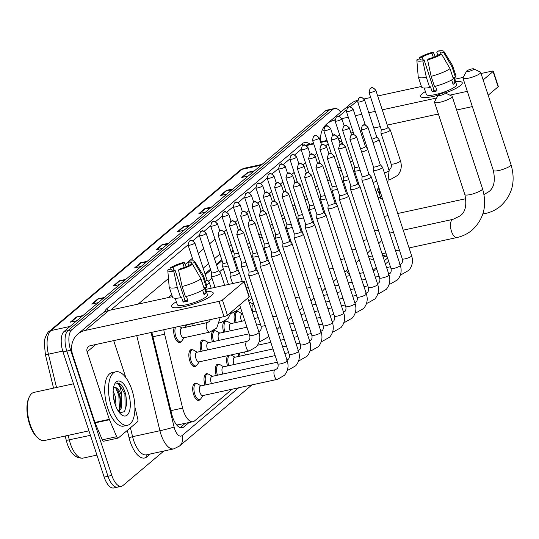 <?xml version="1.0" encoding="UTF-8"?>
<svg xmlns="http://www.w3.org/2000/svg" width="539" height="539" viewBox="0 0 539 539"><rect width="100%" height="100%" fill="white"/><g stroke="black" fill="none" stroke-linecap="round" stroke-linejoin="round"><path stroke-width="0.81" d="M185.942 327.213A8.759 3.881 -102.3 0 1 185.369 325.03M181.023 341.665A8.759 3.881 -102.3 0 1 179.763 342.555A8.759 3.881 -102.3 0 1 174.636 336.76A8.759 3.881 -102.3 0 1 174.205 327.456M201.101 351.347A8.759 3.881 -102.3 0 1 202.509 340.035A8.759 3.881 -102.3 0 1 204.025 340.325M212.413 341.8A8.759 3.881 -102.3 0 1 212.925 330.973M213.781 330.501A8.759 3.881 -102.3 0 1 213.821 330.488A8.759 3.881 -102.3 0 1 215.337 330.778M223.725 332.253A8.759 3.881 -102.3 0 1 224.231 321.433M225.086 320.954A8.759 3.881 -102.3 0 1 225.127 320.948A8.759 3.881 -102.3 0 1 226.643 321.237M235.031 322.713A8.759 3.881 -102.3 0 1 235.543 311.886M236.399 311.407A8.759 3.881 -102.3 0 1 236.439 311.401A8.759 3.881 -102.3 0 1 237.955 311.69M196.183 365.799A8.759 3.881 -102.3 0 1 194.923 366.688A8.759 3.881 -102.3 0 1 189.795 360.894A8.759 3.881 -102.3 0 1 191.197 349.575A8.759 3.881 -102.3 0 1 192.719 349.872M216.26 375.481A8.759 3.881 -102.3 0 1 217.668 364.169A8.759 3.881 -102.3 0 1 219.184 364.458M204.955 385.021A8.759 3.881 -102.3 0 1 206.356 373.709A8.759 3.881 -102.3 0 1 207.872 374.005M227.573 365.934A8.759 3.881 -102.3 0 1 227.62 355.659M238.878 356.387A8.759 3.881 -102.3 0 1 238.15 353.368M200.03 399.473A8.759 3.881 -102.3 0 1 198.77 400.369A8.759 3.881 -102.3 0 1 193.642 394.568A8.759 3.881 -102.3 0 1 195.051 383.256A8.759 3.881 -102.3 0 1 196.567 383.546M163.822 329.713A16.419 7.277 77.7 0 0 164.624 334.214L182.62 408.097A16.419 7.277 77.7 0 0 183.395 410.826A16.419 7.277 77.7 0 0 193.009 421.7A16.419 7.277 77.7 0 0 194.539 420.925L232.134 389.192M176.927 425.251A5.471 2.425 77.7 0 0 177.52 424.981L177.621 424.887A16.419 7.277 -102.3 0 1 176.368 424.564M233.374 251.046L231.393 252.717M222.068 260.586L216.617 265.181M210.756 270.133L205.312 274.728M177.621 424.887L193.009 421.7M234.573 259.064L233.717 259.785M223.267 268.611L219.501 271.784M211.955 278.151L208.195 281.324M381.275 198.723L377.671 190.233M373.055 270.261L376.249 267.573M384.368 260.721L387.561 258.026M151.883 332.314A16.419 7.277 77.7 0 0 152.328 334.409L171.766 414.221A16.419 7.277 77.7 0 0 172.541 416.95A16.419 7.277 77.7 0 0 182.155 427.825A16.419 7.277 77.7 0 0 183.684 427.05L188.994 422.576M163.822 451.042L122.966 485.518A16.419 7.277 -102.3 0 1 121.437 486.293A16.419 7.277 -102.3 0 1 111.822 475.418L70.663 350.229A16.419 7.277 -102.3 0 1 71.768 329.794L333.068 109.269A16.419 7.277 -102.3 0 1 334.598 108.494A16.419 7.277 -102.3 0 1 340.715 112.193M119.132 486.353A16.419 7.277 -102.3 0 1 117.603 487.128L113.769 487.963A16.419 7.277 -102.3 0 1 104.155 477.089L62.996 351.893L66.829 351.064A16.419 7.277 -102.3 0 1 67.934 330.623L329.235 110.104A16.419 7.277 -102.3 0 1 330.764 109.323A16.419 7.277 -102.3 0 0 329.235 110.104L67.934 330.623A16.419 7.277 -102.3 0 0 66.829 351.064L107.989 476.254L66.829 351.064L70.663 350.229M117.603 487.128A16.419 7.277 -102.3 0 1 107.989 476.254A16.419 7.277 -102.3 0 0 117.603 487.128L121.437 486.293M233.077 250.143L231.096 251.814M221.772 259.683L216.321 264.278M210.459 269.231L205.015 273.825M185.153 423.405L180.12 427.656M62.996 351.893A16.419 7.277 -102.3 0 1 64.101 331.458L325.401 110.94A16.419 7.277 -102.3 0 1 326.93 110.158L334.598 108.494M210.089 208.249L205.689 208.377A4.379 3.82 -130.2 0 0 205.009 208.458L211.524 207.043M205.399 212.211L198.884 213.626L205.009 208.458M231.527 190.159L227.128 190.287A4.379 3.82 -130.2 0 0 226.441 190.368L232.956 188.953M226.831 194.121L220.316 195.536L226.441 190.368M252.959 172.069L248.56 172.197A4.379 3.82 -130.2 0 0 247.873 172.278L254.395 170.863M248.27 176.031L241.748 177.446L247.873 172.278M145.786 262.52L141.386 262.641A4.379 3.82 -130.2 0 0 140.699 262.729L147.221 261.307M141.097 266.482L134.575 267.896L140.699 262.729M124.354 280.61L119.954 280.731A4.379 3.82 -130.2 0 0 119.267 280.819L125.782 279.397M119.658 284.572L113.143 285.987L119.267 280.819M102.915 298.7L98.516 298.822A4.379 3.82 -130.2 0 0 97.828 298.909L104.35 297.488M98.226 302.655L91.704 304.077L97.828 298.909M81.483 316.791L77.084 316.912A4.379 3.82 -130.2 0 0 76.397 316.999L82.912 315.578M76.787 320.745L70.272 322.167L76.397 316.999M188.657 226.34L184.257 226.468A4.379 3.82 -130.2 0 0 183.57 226.548L190.085 225.134M183.961 230.301L177.446 231.716L183.57 226.548M167.218 244.43L162.825 244.558A4.379 3.82 -130.2 0 0 162.138 244.639L168.653 243.224M162.529 248.391L156.014 249.806L162.138 244.639M211.564 295.561A21.89 4.48 161.8 0 1 192.753 304.319A21.89 4.48 161.8 0 1 173.504 307.641A21.89 4.48 161.8 0 1 173.208 303.902A21.89 4.48 161.8 0 1 176.341 301.752A21.89 4.48 161.8 0 0 173.208 303.902A21.89 4.48 161.8 0 0 171.591 306.563A21.89 4.48 161.8 0 0 188.906 305.458A21.89 4.48 161.8 0 0 211.564 295.561A21.89 4.48 161.8 0 0 212.278 294.9A21.89 4.48 161.8 0 0 206.498 291.842A21.89 4.48 161.8 0 1 213.181 292.893A21.89 4.48 161.8 0 1 211.564 295.561M134.898 407.093L137.775 418.891A2.735 1.213 77.7 0 1 137.458 421.842L118.371 437.944A2.735 1.213 77.7 0 1 118.115 438.079L103.731 441.205A2.735 1.213 -102.3 0 1 102.289 439.817L95.086 422.866A2.735 1.213 -102.3 0 1 94.925 422.435L72.745 354.972A21.89 19.108 49.8 0 1 77.805 334.072A21.89 19.108 49.8 0 1 85.229 330.447L218.996 301.362A2.735 0.559 -18.2 0 0 222.412 299.98L227.431 315.248A2.735 0.559 161.8 0 1 224.015 316.629L90.249 345.715A5.471 4.777 -130.2 0 0 88.396 346.617A5.471 4.777 -130.2 0 0 87.129 351.846L109.309 419.308A2.735 1.213 77.7 0 0 109.471 419.733L116.673 436.691A2.735 1.213 77.7 0 0 118.115 438.079M77.805 334.072L101.487 314.089A21.89 19.108 49.8 0 1 108.912 310.457L172.365 296.666M244.052 281.715A2.735 0.559 -18.2 0 0 244.255 281.385L249.274 296.652A2.735 0.559 161.8 0 1 249.072 296.982L244.052 281.715L222.412 299.98M244.255 281.385A2.735 0.559 -18.2 0 0 242.678 281.378L205.703 289.416M249.072 296.982L227.431 315.248M113.689 340.614L125.856 377.63M192.551 264.339L189.607 264.986A10.948 2.244 161.8 0 1 179.783 268.954L178.53 270.012A14.23 2.911 161.8 0 0 192.551 264.339L200.98 278.872L204.328 289.045A18.063 3.699 161.8 0 1 185.443 296.686L182.101 286.505L178.53 270.012M174.993 269.999L173.733 271.056A14.23 2.911 161.8 0 1 167.797 270.443A14.23 2.911 161.8 0 1 168.087 269.662L171.038 269.022A10.948 2.244 161.8 0 0 170.944 269.561A10.948 2.244 161.8 0 0 174.993 269.999L185.032 300.533A10.948 2.244 -18.2 0 0 187.612 300.055M171.038 269.022L171.335 269.938M188.744 265.478L187.693 262.284L188.946 261.226A14.23 2.911 161.8 0 1 194.801 261.57L203.439 275.604A18.063 3.699 161.8 0 1 203.52 275.766L206.861 285.946A18.063 3.699 161.8 0 1 206.37 287.327L204.422 287.745L206.093 292.839A15.874 3.247 161.8 0 1 205.285 293.654A15.874 3.247 161.8 0 1 204.052 294.557L202.597 290.117M205.103 287.597L207.461 294.772A15.874 3.247 161.8 0 1 206.289 296.706A15.874 3.247 161.8 0 1 189.863 303.881A15.874 3.247 161.8 0 1 177.304 304.683L175.182 298.222M173.733 271.056L177.304 287.55L180.653 297.73L181.481 297.029L183.152 302.116A15.874 3.247 161.8 0 0 187.943 301.079L186.42 296.43M180.653 297.73A18.063 3.699 161.8 0 1 172.547 297.225L169.206 287.051A18.063 3.699 161.8 0 1 169.165 286.869L167.797 270.443M177.304 287.55A18.063 3.699 161.8 0 1 169.206 287.051M203.52 275.766A18.063 3.699 161.8 0 1 203.021 277.147L194.592 262.621L191.648 263.261L192.039 264.454M206.37 287.327L203.021 277.147M174.003 270.113L173.08 267.297L170.129 267.937L170.257 269.19M170.129 267.937A14.23 2.911 161.8 0 1 184.149 262.264L182.896 263.328L184.264 267.485M186.198 266.697L184.149 262.264M194.801 261.57A14.23 2.911 161.8 0 1 194.592 262.621M173.08 267.297A10.948 2.244 161.8 0 1 182.896 263.328M185.153 264.427L187.693 262.284A10.948 2.244 161.8 0 1 191.743 262.722A10.948 2.244 161.8 0 1 191.648 263.261M196.701 322.565A18.609 3.807 161.8 0 1 186.878 324.7M200.98 278.872A18.063 3.699 161.8 0 1 182.101 286.505M206.093 292.839L203.661 293.364M185.032 300.533L183.152 302.116M88.955 430.85L44.481 440.518A24.626 10.915 -102.3 0 1 38.525 438.524L37.602 437.749A23.534 10.43 -102.3 0 1 29.51 424.072A23.534 10.43 -102.3 0 1 28.904 397.769L29.429 396.677A24.626 10.915 -102.3 0 1 34.018 392.385L73.486 383.808M38.525 438.524A24.626 10.915 -102.3 0 1 30.063 424.206A24.626 10.915 -102.3 0 1 29.429 396.677M131.92 389.913A27.368 12.127 -102.3 0 1 127.527 425.264A27.368 12.127 -102.3 0 1 111.506 407.14A27.368 12.127 -102.3 0 1 115.898 371.782A27.368 12.127 -102.3 0 1 131.92 389.913M127.527 425.264L123.694 426.1A27.368 12.127 -102.3 0 1 107.672 407.969A27.368 12.127 -102.3 0 1 112.065 372.617L115.898 371.782M114.753 403.179L113.19 394.649M116.02 406.736L115.514 396.98L113.136 391.004M118.337 411.176L120.035 408.117L120.803 403.698L120.082 395.99L118.209 390.89L115.514 387.757L114.201 387.501M113.486 387.81A12.37 5.478 -102.3 0 1 114.288 387.48A12.37 5.478 -102.3 0 1 121.531 395.673A12.37 5.478 -102.3 0 1 121.821 396.603L121.558 407.787L118.701 411.722M115.056 404.142A17.841 7.903 -102.3 0 1 114.598 384.199A17.841 7.903 -102.3 0 1 128.37 392.911A17.841 7.903 -102.3 0 1 129.373 411.479A17.841 7.903 -102.3 0 1 121.187 414.511A17.841 7.903 -102.3 0 1 115.056 404.142M119.591 412.887L124.543 411.641L126.806 403.893L125.722 393.975L122.575 386.429C120.5 383.741 118.499 382.65 116.572 383.141C119.22 383.95 120.958 388.093 121.774 395.572L121.821 396.603M124.347 411.884L125.156 409.808L124.907 394.056L118.647 383.391L116.572 383.141M114.511 402.337L113.284 395.794M119.274 412.497L119.867 410.839M120.729 404.614L119.584 395.215L117.772 390.121M126.793 404.115L125.668 393.894L123.391 387.837M119.469 409.519L118.823 395.383L115.683 387.851M445.019 93.517A3.834 0.782 -18.2 0 0 445.174 92.917A3.834 0.782 -18.2 0 0 441.892 93.355A3.834 0.782 -18.2 0 0 438.308 94.972A3.834 0.782 -18.2 0 0 438.052 95.262A3.834 0.782 -18.2 0 0 440.68 95.349A3.834 0.782 -18.2 0 0 445.019 93.517M445.174 92.917L451.857 96.117A9.304 1.907 161.8 0 1 452.174 96.427A9.304 1.907 161.8 0 1 451.487 97.559A9.304 1.907 161.8 0 1 441.859 101.77A9.304 1.907 161.8 0 1 434.501 102.242A9.304 1.907 161.8 0 1 434.569 101.797L438.052 95.262M349.926 275.382A30.103 13.34 -102.3 0 1 346.564 270.719M473.518 69.464A3.834 0.782 -18.2 0 0 473.673 68.871A3.834 0.782 -18.2 0 0 470.392 69.302A3.834 0.782 -18.2 0 0 466.808 70.926A3.834 0.782 -18.2 0 0 466.552 71.209A3.834 0.782 -18.2 0 0 469.179 71.296A3.834 0.782 -18.2 0 0 473.518 69.464M473.673 68.871L480.357 72.064A9.304 1.907 161.8 0 1 480.673 72.374A9.304 1.907 161.8 0 1 479.986 73.513A9.304 1.907 161.8 0 1 470.358 77.717A9.304 1.907 161.8 0 1 463.001 78.189A9.304 1.907 161.8 0 1 463.068 77.744L466.552 71.209M386.921 256.092A30.103 13.34 -102.3 0 1 382.421 254.792M373.466 259.111A30.103 13.34 -102.3 0 1 369.202 258.525M377.92 197.18A30.103 13.34 -102.3 0 1 382.939 200.036M277.349 379.362L202.752 395.586A4.925 2.183 -102.3 0 1 199.868 392.318A4.925 2.183 -102.3 0 1 200.656 385.958L275.261 369.734A4.925 2.183 -102.3 0 0 274.688 370.077A4.925 2.183 -102.3 0 0 274.466 376.101A4.925 2.183 -102.3 0 0 277.349 379.362L284.43 375.312C287.967 371.068 288.897 366.21 287.226 360.746L258.127 272.249A4.925 1.011 -18.2 0 0 258.087 272.175L255.816 269.594M203.163 395.498L200.804 398.766A8.206 3.638 -102.3 0 1 199.612 399.628A8.206 3.638 -102.3 0 1 194.808 394.191A8.206 3.638 -102.3 0 1 196.122 383.579A8.206 3.638 -102.3 0 1 197.564 383.869L201.067 385.87M249.058 271.818L248.762 275.234A4.925 1.011 -18.2 0 0 248.769 275.328A4.925 1.011 -18.2 0 0 251.612 275.341A4.925 1.011 -18.2 0 0 257.763 272.849A4.925 1.011 -18.2 0 0 258.127 272.249M249.058 271.784A3.557 0.728 -18.2 0 0 249.065 271.845A3.557 0.728 -18.2 0 0 251.12 271.851A3.557 0.728 -18.2 0 0 255.56 270.059A3.557 0.728 -18.2 0 0 255.83 269.621A3.557 0.728 -18.2 0 0 255.796 269.567M211.49 383.6A4.925 2.183 -102.3 0 1 211.173 382.778A4.925 2.183 -102.3 0 1 211.968 376.411L277.336 362.201M206.154 384.765A8.206 3.638 -102.3 0 1 206.114 384.644A8.206 3.638 -102.3 0 1 207.434 374.039A8.206 3.638 -102.3 0 1 208.876 374.322L212.379 376.323M260.364 262.271L260.074 265.693A4.925 1.011 -18.2 0 0 260.081 265.781A4.925 1.011 -18.2 0 0 262.924 265.794A4.925 1.011 -18.2 0 0 269.076 263.308A4.925 1.011 -18.2 0 0 269.439 262.702A4.925 1.011 -18.2 0 0 269.392 262.628L267.128 260.047M260.371 262.237A3.557 0.728 -18.2 0 0 260.377 262.298A3.557 0.728 -18.2 0 0 262.432 262.311A3.557 0.728 -18.2 0 0 266.872 260.512A3.557 0.728 -18.2 0 0 267.135 260.081A3.557 0.728 -18.2 0 0 267.101 260.02M222.796 374.059A4.925 2.183 -102.3 0 1 222.486 373.231A4.925 2.183 -102.3 0 1 223.274 366.87L275.159 355.585M217.466 375.218A8.206 3.638 -102.3 0 1 217.426 375.097A8.206 3.638 -102.3 0 1 218.746 364.492A8.206 3.638 -102.3 0 1 220.188 364.782L223.685 366.776M271.676 252.724L271.38 256.146A4.925 1.011 -18.2 0 0 271.393 256.234A4.925 1.011 -18.2 0 0 274.23 256.247A4.925 1.011 -18.2 0 0 280.388 253.761A4.925 1.011 -18.2 0 0 280.752 253.162A4.925 1.011 -18.2 0 0 280.704 253.081L278.434 250.507M271.676 252.69A3.557 0.728 -18.2 0 0 271.69 252.757A3.557 0.728 -18.2 0 0 273.738 252.764A3.557 0.728 -18.2 0 0 278.185 250.965A3.557 0.728 -18.2 0 0 278.447 250.534A3.557 0.728 -18.2 0 0 278.414 250.48M234.108 364.512A4.925 2.183 -102.3 0 1 233.798 363.69A4.925 2.183 -102.3 0 1 234.586 357.323L272.983 348.976M228.772 365.671A8.206 3.638 -102.3 0 1 228.738 365.557A8.206 3.638 -102.3 0 1 229.351 355.282M282.988 243.183L282.692 246.606A4.925 1.011 -18.2 0 0 282.699 246.694A4.925 1.011 -18.2 0 0 285.542 246.707A4.925 1.011 -18.2 0 0 291.693 244.214A4.925 1.011 -18.2 0 0 292.057 243.615A4.925 1.011 -18.2 0 0 292.01 243.54L289.746 240.96M282.988 243.15A3.557 0.728 -18.2 0 0 282.995 243.21A3.557 0.728 -18.2 0 0 285.05 243.224A3.557 0.728 -18.2 0 0 289.49 241.425A3.557 0.728 -18.2 0 0 289.753 240.987A3.557 0.728 -18.2 0 0 289.719 240.933M230.827 354.965A8.206 3.638 -102.3 0 1 231.494 355.235L234.997 357.236M245.42 354.972A4.925 2.183 -102.3 0 1 245.104 354.143A4.925 2.183 -102.3 0 1 244.632 351.96M240.084 356.131A8.206 3.638 -102.3 0 1 240.044 356.009A8.206 3.638 -102.3 0 1 239.35 353.112M294.294 233.636L293.998 237.059A4.925 1.011 -18.2 0 0 294.011 237.147A4.925 1.011 -18.2 0 0 296.854 237.16A4.925 1.011 -18.2 0 0 303.006 234.674A4.925 1.011 -18.2 0 0 303.369 234.074A4.925 1.011 -18.2 0 0 303.322 233.993L301.052 231.413M294.301 233.603A3.557 0.728 -18.2 0 0 294.307 233.67A3.557 0.728 -18.2 0 0 296.356 233.677A3.557 0.728 -18.2 0 0 300.802 231.878A3.557 0.728 -18.2 0 0 301.065 231.447A3.557 0.728 -18.2 0 0 301.031 231.386M305.606 224.096L305.31 227.512A4.925 1.011 -18.2 0 0 305.317 227.606A4.925 1.011 -18.2 0 0 308.16 227.613A4.925 1.011 -18.2 0 0 314.311 225.127A4.925 1.011 -18.2 0 0 314.675 224.527A4.925 1.011 -18.2 0 0 314.635 224.446L312.364 221.873M305.606 224.056A3.557 0.728 -18.2 0 0 305.613 224.123A3.557 0.728 -18.2 0 0 307.668 224.13A3.557 0.728 -18.2 0 0 312.108 222.337A3.557 0.728 -18.2 0 0 312.371 221.9A3.557 0.728 -18.2 0 0 312.344 221.846M316.912 214.549L316.622 217.972A4.925 1.011 -18.2 0 0 316.629 218.059A4.925 1.011 -18.2 0 0 319.472 218.073A4.925 1.011 -18.2 0 0 325.623 215.58A4.925 1.011 -18.2 0 0 325.987 214.98A4.925 1.011 -18.2 0 0 325.94 214.906L323.676 212.326M316.919 214.515A3.557 0.728 -18.2 0 0 316.925 214.576A3.557 0.728 -18.2 0 0 318.973 214.589A3.557 0.728 -18.2 0 0 323.42 212.79A3.557 0.728 -18.2 0 0 323.683 212.359A3.557 0.728 -18.2 0 0 323.649 212.299M328.224 205.002L327.928 208.425A4.925 1.011 -18.2 0 0 327.941 208.512A4.925 1.011 -18.2 0 0 330.778 208.526A4.925 1.011 -18.2 0 0 336.929 206.039A4.925 1.011 -18.2 0 0 337.299 205.44A4.925 1.011 -18.2 0 0 337.252 205.359L334.982 202.779M328.224 204.968A3.557 0.728 -18.2 0 0 328.231 205.036A3.557 0.728 -18.2 0 0 330.286 205.042A3.557 0.728 -18.2 0 0 334.732 203.243A3.557 0.728 -18.2 0 0 334.995 202.812A3.557 0.728 -18.2 0 0 334.962 202.758M339.536 195.462L339.24 198.884A4.925 1.011 -18.2 0 0 339.247 198.972A4.925 1.011 -18.2 0 0 342.09 198.985A4.925 1.011 -18.2 0 0 348.241 196.492A4.925 1.011 -18.2 0 0 348.605 195.893A4.925 1.011 -18.2 0 0 348.558 195.819L346.294 193.238M339.536 195.428A3.557 0.728 -18.2 0 0 339.543 195.489A3.557 0.728 -18.2 0 0 341.598 195.495A3.557 0.728 -18.2 0 0 346.038 193.703A3.557 0.728 -18.2 0 0 346.301 193.265A3.557 0.728 -18.2 0 0 346.267 193.211M350.842 185.915L350.545 189.337A4.925 1.011 -18.2 0 0 350.559 189.425A4.925 1.011 -18.2 0 0 353.395 189.438A4.925 1.011 -18.2 0 0 359.553 186.952A4.925 1.011 -18.2 0 0 359.917 186.346A4.925 1.011 -18.2 0 0 359.87 186.272L357.6 183.691M350.849 185.881A3.557 0.728 -18.2 0 0 350.855 185.948A3.557 0.728 -18.2 0 0 352.904 185.955A3.557 0.728 -18.2 0 0 357.35 184.156A3.557 0.728 -18.2 0 0 357.613 183.725A3.557 0.728 -18.2 0 0 357.579 183.664M362.154 176.368L361.858 179.79A4.925 1.011 -18.2 0 0 361.864 179.885A4.925 1.011 -18.2 0 0 364.708 179.891A4.925 1.011 -18.2 0 0 370.859 177.405A4.925 1.011 -18.2 0 0 371.223 176.805A4.925 1.011 -18.2 0 0 371.182 176.725L368.912 174.151A3.557 0.728 -18.2 0 0 368.892 174.124M362.154 176.334A3.557 0.728 -18.2 0 0 362.161 176.401A3.557 0.728 -18.2 0 0 364.216 176.408A3.557 0.728 -18.2 0 0 368.656 174.609A3.557 0.728 -18.2 0 0 368.919 174.178L356.643 136.825C351.347 131.967 353.153 135.154 350.963 135.215A3.557 3.106 -130.2 0 1 352.176 134.629A3.557 3.106 49.8 0 1 356.373 137.256A3.557 0.728 -18.2 0 0 356.643 136.825M373.46 166.827L373.163 170.25A4.925 1.011 -18.2 0 0 373.177 170.337A4.925 1.011 -18.2 0 0 376.02 170.351A4.925 1.011 -18.2 0 0 382.171 167.858A4.925 1.011 -18.2 0 0 382.535 167.258A4.925 1.011 -18.2 0 0 382.488 167.184L380.217 164.604M373.466 166.794A3.557 0.728 -18.2 0 0 373.473 166.854A3.557 0.728 -18.2 0 0 375.521 166.868A3.557 0.728 -18.2 0 0 379.968 165.069A3.557 0.728 -18.2 0 0 380.231 164.631A3.557 0.728 -18.2 0 0 380.197 164.577M249.146 350.983L198.904 361.905A4.925 2.183 -102.3 0 1 196.021 358.644A4.925 2.183 -102.3 0 1 196.809 352.277L247.057 341.355A4.925 2.183 -102.3 0 0 246.485 341.692A4.925 2.183 -102.3 0 0 246.262 347.716A4.925 2.183 -102.3 0 0 249.146 350.983L256.227 346.934C259.764 342.683 260.694 337.832 259.023 332.368L247.751 298.094M230.355 272.336L230.059 275.759A4.925 1.011 -18.2 0 0 230.072 275.847A4.925 1.011 -18.2 0 0 232.915 275.86A4.925 1.011 -18.2 0 0 239.431 272.774A4.925 1.011 -18.2 0 0 239.383 272.694L237.113 270.113M199.309 361.817L196.957 365.092A8.206 3.638 -102.3 0 1 195.765 365.947A8.206 3.638 -102.3 0 1 190.954 360.51A8.206 3.638 -102.3 0 1 192.275 349.905A8.206 3.638 -102.3 0 1 193.717 350.188L197.22 352.189M230.362 272.303A3.557 0.728 -18.2 0 0 230.369 272.37A3.557 0.728 -18.2 0 0 232.417 272.377A3.557 0.728 -18.2 0 0 236.864 270.578A3.557 0.728 -18.2 0 0 237.126 270.147A3.557 0.728 -18.2 0 0 237.093 270.093M207.643 349.926A4.925 2.183 -102.3 0 1 207.326 349.097A4.925 2.183 -102.3 0 1 208.115 342.737L249.133 333.816M241.667 262.796L241.371 266.219A4.925 1.011 -18.2 0 0 241.378 266.306A4.925 1.011 -18.2 0 0 244.221 266.32A4.925 1.011 -18.2 0 0 246.983 265.511M202.307 351.084A8.206 3.638 -102.3 0 1 202.266 350.963A8.206 3.638 -102.3 0 1 203.587 340.358A8.206 3.638 -102.3 0 1 205.029 340.648L208.526 342.642M241.667 262.762A3.557 0.728 -18.2 0 0 241.674 262.823A3.557 0.728 -18.2 0 0 243.729 262.83A3.557 0.728 -18.2 0 0 245.892 262.19M218.949 340.378A4.925 2.183 -102.3 0 1 218.639 339.557A4.925 2.183 -102.3 0 1 219.427 333.19L246.956 327.207M252.973 253.249L252.683 256.672A4.925 1.011 -18.2 0 0 252.69 256.759A4.925 1.011 -18.2 0 0 255.533 256.773A4.925 1.011 -18.2 0 0 258.296 255.971M213.612 341.537A8.206 3.638 -102.3 0 1 213.579 341.423A8.206 3.638 -102.3 0 1 214.893 330.818A8.206 3.638 -102.3 0 1 216.334 331.101L219.838 333.102M252.98 253.215A3.557 0.728 -18.2 0 0 252.986 253.283A3.557 0.728 -18.2 0 0 255.041 253.29A3.557 0.728 -18.2 0 0 257.204 252.65M230.261 330.838A4.925 2.183 -102.3 0 1 229.944 330.009A4.925 2.183 -102.3 0 1 230.739 323.643L244.78 320.59M264.285 243.702L263.989 247.125A4.925 1.011 -18.2 0 0 264.002 247.219A4.925 1.011 -18.2 0 0 266.839 247.226A4.925 1.011 -18.2 0 0 269.608 246.424M224.925 331.997A8.206 3.638 -102.3 0 1 224.884 331.876A8.206 3.638 -102.3 0 1 226.205 321.271A8.206 3.638 -102.3 0 1 227.647 321.554L231.143 323.555M264.285 243.668A3.557 0.728 -18.2 0 0 264.292 243.736A3.557 0.728 -18.2 0 0 266.347 243.743A3.557 0.728 -18.2 0 0 268.51 243.102M241.566 321.291A4.925 2.183 -102.3 0 1 241.256 320.462A4.925 2.183 -102.3 0 1 242.045 314.102L242.604 313.981M275.597 234.162L275.301 237.584A4.925 1.011 -18.2 0 0 275.308 237.672A4.925 1.011 -18.2 0 0 278.151 237.686A4.925 1.011 -18.2 0 0 280.913 236.884M236.237 322.45A8.206 3.638 -102.3 0 1 236.197 322.335A8.206 3.638 -102.3 0 1 237.51 311.724A8.206 3.638 -102.3 0 1 238.952 312.014L242.456 314.015M275.597 234.128A3.557 0.728 -18.2 0 0 275.604 234.189A3.557 0.728 -18.2 0 0 277.659 234.202A3.557 0.728 -18.2 0 0 279.822 233.555M252.879 311.744A4.925 2.183 -102.3 0 1 252.562 310.922A4.925 2.183 -102.3 0 1 253.357 304.555L253.916 304.434M286.903 224.615L286.607 228.037A4.925 1.011 -18.2 0 0 286.62 228.125A4.925 1.011 -18.2 0 0 289.463 228.138A4.925 1.011 -18.2 0 0 292.226 227.337M286.91 224.581A3.557 0.728 -18.2 0 0 286.916 224.648A3.557 0.728 -18.2 0 0 288.965 224.655A3.557 0.728 -18.2 0 0 291.134 224.015M249.085 302.15A8.206 3.638 -102.3 0 1 250.264 302.467L253.768 304.468M298.215 215.074L297.919 218.49A4.925 1.011 -18.2 0 0 297.926 218.585A4.925 1.011 -18.2 0 0 300.769 218.591A4.925 1.011 -18.2 0 0 303.531 217.79M298.215 215.034A3.557 0.728 -18.2 0 0 298.222 215.101A3.557 0.728 -18.2 0 0 300.277 215.108A3.557 0.728 -18.2 0 0 302.44 214.468M309.521 205.527L309.224 208.95A4.925 1.011 -18.2 0 0 309.238 209.038A4.925 1.011 -18.2 0 0 312.081 209.051A4.925 1.011 -18.2 0 0 314.843 208.249M309.527 205.494A3.557 0.728 -18.2 0 0 309.534 205.554A3.557 0.728 -18.2 0 0 311.582 205.568A3.557 0.728 -18.2 0 0 313.752 204.928M320.833 195.98L320.537 199.403A4.925 1.011 -18.2 0 0 320.543 199.491A4.925 1.011 -18.2 0 0 323.387 199.504A4.925 1.011 -18.2 0 0 326.149 198.702M320.833 195.947A3.557 0.728 -18.2 0 0 320.84 196.014A3.557 0.728 -18.2 0 0 322.895 196.021A3.557 0.728 -18.2 0 0 325.057 195.381M332.139 186.44L331.849 189.863A4.925 1.011 -18.2 0 0 331.856 189.95A4.925 1.011 -18.2 0 0 334.699 189.964A4.925 1.011 -18.2 0 0 337.461 189.155M332.145 186.406A3.557 0.728 -18.2 0 0 332.152 186.467A3.557 0.728 -18.2 0 0 334.207 186.481A3.557 0.728 -18.2 0 0 336.37 185.834M343.451 176.893L343.154 180.316A4.925 1.011 -18.2 0 0 343.168 180.403A4.925 1.011 -18.2 0 0 346.004 180.417A4.925 1.011 -18.2 0 0 348.773 179.615M343.451 176.859A3.557 0.728 -18.2 0 0 343.464 176.927A3.557 0.728 -18.2 0 0 345.512 176.933A3.557 0.728 -18.2 0 0 347.675 176.293M354.763 167.346L354.467 170.769A4.925 1.011 -18.2 0 0 354.473 170.863A4.925 1.011 -18.2 0 0 357.317 170.87A4.925 1.011 -18.2 0 0 360.079 170.068M354.763 167.312A3.557 0.728 -18.2 0 0 354.77 167.38A3.557 0.728 -18.2 0 0 356.825 167.386A3.557 0.728 -18.2 0 0 358.987 166.746M209.631 332.145L183.745 337.771A4.925 2.183 -102.3 0 1 180.861 334.51A4.925 2.183 -102.3 0 1 181.65 328.143L207.542 322.517A4.925 2.183 -102.3 0 0 206.969 322.854A4.925 2.183 -102.3 0 0 206.747 328.878A4.925 2.183 -102.3 0 0 209.631 332.145L216.712 328.096L220.283 317.437M184.156 337.683L181.798 340.958A8.206 3.638 -102.3 0 1 180.605 341.814A8.206 3.638 -102.3 0 1 175.802 336.376A8.206 3.638 -102.3 0 1 175.613 327.153M205.346 281.318A3.557 0.728 -18.2 0 0 206.801 280.496A3.557 0.728 -18.2 0 0 207.064 280.064A3.557 0.728 -18.2 0 0 207.03 280.004M206.444 284.659A4.925 1.011 -18.2 0 0 209.368 282.685A4.925 1.011 -18.2 0 0 209.321 282.611L207.057 280.031M192.484 325.792A4.925 2.183 -102.3 0 1 192.167 324.963A4.925 2.183 -102.3 0 1 191.864 323.818M211.605 272.707L211.308 276.13A4.925 1.011 -18.2 0 0 211.322 276.217A4.925 1.011 -18.2 0 0 214.158 276.231A4.925 1.011 -18.2 0 0 220.68 273.145A4.925 1.011 -18.2 0 0 220.633 273.064L218.362 270.49M187.148 326.951A8.206 3.638 -102.3 0 1 187.107 326.829A8.206 3.638 -102.3 0 1 186.561 324.768M211.611 272.673A3.557 0.728 -18.2 0 0 211.618 272.741A3.557 0.728 -18.2 0 0 213.666 272.747A3.557 0.728 -18.2 0 0 218.113 270.949A3.557 0.728 -18.2 0 0 218.376 270.517A3.557 0.728 -18.2 0 0 218.342 270.463M222.917 263.167L222.62 266.589A4.925 1.011 -18.2 0 0 222.627 266.677A4.925 1.011 -18.2 0 0 225.47 266.69A4.925 1.011 -18.2 0 0 228.233 265.882M222.917 263.133A3.557 0.728 -18.2 0 0 222.924 263.194A3.557 0.728 -18.2 0 0 224.979 263.207A3.557 0.728 -18.2 0 0 227.141 262.56M234.222 253.62L233.926 257.042A4.925 1.011 -18.2 0 0 233.939 257.13A4.925 1.011 -18.2 0 0 236.783 257.143A4.925 1.011 -18.2 0 0 239.545 256.342M234.229 253.586A3.557 0.728 -18.2 0 0 234.236 253.653A3.557 0.728 -18.2 0 0 236.284 253.66A3.557 0.728 -18.2 0 0 238.454 253.02M247.448 244.147A3.557 0.728 -18.2 0 0 247.596 244.113A3.557 0.728 -18.2 0 0 249.759 243.473M248.553 247.495A4.925 1.011 -18.2 0 0 250.851 246.795M258.76 234.6A3.557 0.728 -18.2 0 0 258.909 234.573A3.557 0.728 -18.2 0 0 261.071 233.926M259.859 237.948A4.925 1.011 -18.2 0 0 262.163 237.254M270.066 225.059A3.557 0.728 -18.2 0 0 270.214 225.026A3.557 0.728 -18.2 0 0 272.377 224.386M271.171 228.401A4.925 1.011 -18.2 0 0 273.475 227.707M281.378 215.512A3.557 0.728 -18.2 0 0 281.526 215.479A3.557 0.728 -18.2 0 0 283.689 214.839M282.476 218.861A4.925 1.011 -18.2 0 0 284.781 218.16M292.69 205.965A3.557 0.728 -18.2 0 0 292.832 205.938A3.557 0.728 -18.2 0 0 295.001 205.298M293.789 209.314A4.925 1.011 -18.2 0 0 296.093 208.62M303.996 196.425A3.557 0.728 -18.2 0 0 304.144 196.391A3.557 0.728 -18.2 0 0 306.307 195.751M305.101 199.767A4.925 1.011 -18.2 0 0 307.398 199.073M315.308 186.878A3.557 0.728 -18.2 0 0 315.45 186.851A3.557 0.728 -18.2 0 0 317.619 186.204M316.406 190.227A4.925 1.011 -18.2 0 0 318.711 189.526M326.614 177.331A3.557 0.728 -18.2 0 0 326.762 177.304A3.557 0.728 -18.2 0 0 328.925 176.664M327.719 180.68A4.925 1.011 -18.2 0 0 330.023 179.986M337.926 167.791A3.557 0.728 -18.2 0 0 338.074 167.757A3.557 0.728 -18.2 0 0 340.237 167.117M339.024 171.139A4.925 1.011 -18.2 0 0 341.328 170.439M349.238 158.244A3.557 0.728 -18.2 0 0 349.38 158.217A3.557 0.728 -18.2 0 0 351.549 157.57M350.337 161.592A4.925 1.011 -18.2 0 0 352.641 160.898M360.544 148.703A3.557 0.728 -18.2 0 0 360.692 148.67A3.557 0.728 -18.2 0 0 365.132 146.871A3.557 0.728 -18.2 0 0 365.395 146.44A3.557 0.728 -18.2 0 0 365.361 146.386M361.642 152.045A4.925 1.011 -18.2 0 0 367.686 149.256M371.856 139.156A3.557 0.728 -18.2 0 0 371.998 139.123A3.557 0.728 -18.2 0 0 376.444 137.33A3.557 0.728 -18.2 0 0 376.707 136.893A3.557 0.728 -18.2 0 0 376.673 136.839M372.954 142.505A4.925 1.011 -18.2 0 0 379.011 139.52A4.925 1.011 -18.2 0 0 378.964 139.446L376.694 136.866M381.248 129.542L380.952 132.965A4.925 1.011 -18.2 0 0 380.958 133.052A4.925 1.011 -18.2 0 0 383.802 133.066A4.925 1.011 -18.2 0 0 390.317 129.973A4.925 1.011 -18.2 0 0 390.276 129.899L388.006 127.319M381.248 129.508A3.557 0.728 -18.2 0 0 381.255 129.576A3.557 0.728 -18.2 0 0 383.31 129.582A3.557 0.728 -18.2 0 0 387.75 127.783A3.557 0.728 -18.2 0 0 388.019 127.352A3.557 0.728 -18.2 0 0 387.986 127.292M460.616 85.371A21.89 4.48 161.8 0 1 445.275 92.964A21.89 4.48 161.8 0 0 460.616 85.371A21.89 4.48 161.8 0 0 461.33 84.711A21.89 4.48 161.8 0 0 455.549 81.652A21.89 4.48 161.8 0 1 462.233 82.703A21.89 4.48 161.8 0 1 460.616 85.371M438.066 95.248A21.89 4.48 161.8 0 1 422.563 97.458A21.89 4.48 161.8 0 1 422.259 93.712A21.89 4.48 161.8 0 1 425.392 91.569A21.89 4.48 161.8 0 0 422.259 93.712A21.89 4.48 161.8 0 0 420.642 96.38A21.89 4.48 161.8 0 0 438.066 95.248M321.028 141.764A21.89 19.108 49.8 0 1 326.856 123.882A21.89 19.108 49.8 0 1 334.281 120.258L334.928 120.123M326.856 123.882L350.539 103.899A21.89 19.108 49.8 0 1 357.566 100.369M341.8 118.627L348.295 117.212M355.289 115.69L361.784 114.281M368.77 112.759L375.265 111.351M382.252 109.828L436.583 98.017M449.816 95.14L467.32 91.334M493.104 71.532A2.735 0.559 -18.2 0 0 493.306 71.195L498.326 86.462A2.735 0.559 161.8 0 1 498.124 86.799L493.104 71.532L483.16 79.927M493.306 71.195A2.735 0.559 -18.2 0 0 491.73 71.188L481.051 73.513M364.121 98.933L370.711 97.505M377.704 95.982L421.417 86.476M454.754 79.226L463.264 77.38M498.124 86.799L488.179 95.194M472.339 106.601L456.641 110.017M438.362 113.985L387.278 125.095M380.285 126.618L373.79 128.026M361.581 130.681L360.308 130.957M353.321 132.479L350.956 132.992M339.833 135.41L339.3 135.525A5.471 4.777 -130.2 0 0 337.468 136.414M441.603 54.156L438.658 54.796A10.948 2.244 161.8 0 1 428.835 58.771L427.582 59.829A14.23 2.911 161.8 0 0 441.603 54.156L450.031 68.682L453.38 78.862A18.063 3.699 161.8 0 1 434.495 86.496L431.153 76.322L427.582 59.829M424.045 59.816L422.785 60.873A14.23 2.911 161.8 0 1 416.849 60.26A14.23 2.911 161.8 0 1 417.139 59.479L420.09 58.839A10.948 2.244 161.8 0 0 419.996 59.371A10.948 2.244 161.8 0 0 424.045 59.816L434.084 90.35A10.948 2.244 -18.2 0 0 436.664 89.865M420.09 58.839L420.393 59.755M437.796 55.295L436.745 52.094L437.998 51.037A14.23 2.911 161.8 0 1 443.853 51.38L452.49 65.414A18.063 3.699 161.8 0 1 452.571 65.583L455.92 75.756A18.063 3.699 161.8 0 1 455.421 77.138L453.474 77.562L455.152 82.649A15.874 3.247 161.8 0 1 454.337 83.464A15.874 3.247 161.8 0 1 453.11 84.374L451.648 79.927M454.155 77.414L456.513 84.583A15.874 3.247 161.8 0 1 455.34 86.523A15.874 3.247 161.8 0 1 438.914 93.698A15.874 3.247 161.8 0 1 426.362 94.5L424.233 88.032M422.785 60.873L426.356 77.36L429.704 87.54L430.533 86.846L432.204 91.933A15.874 3.247 161.8 0 0 437.001 90.889L435.472 86.24M429.704 87.54A18.063 3.699 161.8 0 1 421.599 87.042L418.257 76.861A18.063 3.699 161.8 0 1 418.217 76.686L416.849 60.26M426.356 77.36A18.063 3.699 161.8 0 1 418.257 76.861M452.571 65.583A18.063 3.699 161.8 0 1 452.073 66.957L443.644 52.431L440.7 53.078L441.091 54.271M455.421 77.138L452.073 66.957M423.054 59.93L422.131 57.114L419.18 57.754L419.308 59.007M419.18 57.754A14.23 2.911 161.8 0 1 433.208 52.081L431.948 53.139L433.316 57.296M435.249 56.514L433.208 52.081M443.853 51.38A14.23 2.911 161.8 0 1 443.644 52.431M422.131 57.114A10.948 2.244 161.8 0 1 431.948 53.139M436.745 52.094A10.948 2.244 161.8 0 1 440.794 52.539A10.948 2.244 161.8 0 1 440.7 53.078M438.409 114.14A18.609 3.807 161.8 0 1 435.93 114.517M450.031 68.682A18.063 3.699 161.8 0 1 431.153 76.322M455.152 82.649L452.713 83.181M434.084 90.35L432.204 91.933M378.93 189.048A17.841 7.903 -102.3 0 1 379.368 194.222M170.89 410.644L182.62 408.097M177.52 424.981A16.419 14.331 49.8 0 1 177.877 426.228M152.901 336.76L164.624 334.214M180.437 427.757L183.684 427.05M151.082 332.482L174.104 427.023A10.948 4.851 77.7 0 0 174.623 428.849A10.948 4.851 77.7 0 0 182.054 435.579L238.71 387.763M173.774 448.879A21.89 9.702 -102.3 0 1 160.952 434.373A21.89 9.702 -102.3 0 1 159.915 430.735L132.587 436.678A21.89 9.702 77.7 0 0 133.625 440.316A21.89 9.702 77.7 0 0 146.44 454.822L173.774 448.879L179.527 446.029A10.948 9.554 -130.2 0 0 182.054 435.579M150.334 453.973L146.925 456.85A2.735 2.385 49.8 0 1 147.174 454.66M146.925 456.85A24.626 10.915 -102.3 0 1 130.209 441.704A24.626 10.915 -102.3 0 1 129.043 437.607L127.292 430.418M104.451 312.088A24.626 10.915 -102.3 0 1 106.911 308.584L302.278 143.711A24.626 10.915 -102.3 0 1 310.04 144.156M71.768 329.794L64.101 331.458M111.822 475.418L104.155 477.089M333.068 109.269L325.401 110.94M174.104 427.023A10.948 0.546 166.3 0 1 159.915 430.735L136.751 335.602M130.418 427.777L132.587 436.678L129.043 437.607M327.227 141.009L320.732 142.424M313.745 143.94L306.455 145.523M313.563 143.387L307.553 144.695A21.89 9.702 77.7 0 0 306.078 145.314M138.139 304.104L168.471 278.508M188.946 261.226L192.416 258.296M198.285 253.35L203.729 248.748M209.59 243.803L215.041 239.208M224.123 231.541L226.346 229.661M235.435 221.994L237.659 220.114M246.741 212.447L248.964 210.574M258.053 202.907L260.276 201.027M269.359 193.36L271.582 191.486M280.671 183.819L282.894 181.939M291.976 174.272L294.206 172.392M303.289 164.725L305.512 162.852M314.601 155.185L316.824 153.305M325.906 145.638L328.13 143.758M301.112 149.444L294.718 154.834M289.8 158.992L283.413 164.382M278.495 168.532L272.101 173.929M267.182 178.079L260.795 183.469M255.877 187.619L249.483 193.016M244.565 197.166L238.171 202.563M233.252 206.713L226.865 212.103M221.947 216.254L215.553 221.65M210.634 225.801L204.247 231.191M199.329 235.341L192.935 240.738M188.017 244.888L110.812 310.046M385.425 263.942L388.619 261.253M231.238 244.544L229.257 246.215M219.932 254.085L214.482 258.686M208.62 263.632L203.176 268.227M171.739 294.759L168.478 297.508M303.329 145.186A2.735 2.385 49.8 0 1 302.278 143.711M108.75 310.498A2.735 2.385 49.8 0 1 106.911 308.584M342.15 142.444A10.948 9.554 -130.2 0 0 338.957 140.436M68.19 435.364L69.302 439.939A21.89 9.702 77.7 0 0 70.34 443.577A21.89 9.702 77.7 0 0 83.161 458.083L96.919 455.091M83.161 458.083C75.986 458.702 70.663 453.865 67.186 443.57L66.284 440.424L90.431 435.344M70.063 326.425L50.935 330.589A5.471 4.777 -130.2 0 0 49.076 331.492L240.138 170.25A5.471 4.777 49.8 0 1 241.998 169.34L50.935 330.589A21.89 9.702 77.7 0 0 48.422 354.197L45.404 354.675L44.299 343.249L44.622 340.385C44.407 338.708 47.843 331.445 49.076 331.492M240.138 170.25L244.039 168.303A21.89 9.702 77.7 0 0 241.998 169.34L261.125 165.183M62.74 351.084L48.422 354.197L56.528 387.494M162.825 244.558L156.802 249.631M141.386 262.641L135.37 267.721M119.954 280.731L113.931 285.811M98.516 298.822L92.499 303.902M77.084 316.912L71.067 321.992M184.257 226.468L178.241 231.541M205.689 208.377L199.673 213.457M227.128 190.287L221.111 195.367M248.56 172.197L242.543 177.277M108.912 310.457L85.229 330.447M95.834 344.502L87.129 351.846M94.925 422.435L109.309 419.308M224.015 316.629L218.996 301.362M109.471 419.733L95.086 422.866M102.289 439.817L116.673 436.691M403.219 230.166L452.989 219.346A9.304 4.123 77.7 0 0 452.12 219.791A9.304 4.123 77.7 0 0 451.493 231.366A9.304 4.123 77.7 0 0 456.937 237.531C462.644 236.277 467.697 233.805 472.103 230.113C483.854 219.097 487.33 205.305 482.526 188.744L452.174 96.427M452.989 219.346L460.104 215.89C465.433 212.164 467.017 205.049 464.854 194.559A9.304 1.907 -18.2 0 0 472.211 194.087A9.304 1.907 -18.2 0 0 481.839 189.876A9.304 1.907 -18.2 0 0 482.526 188.744M483.22 212.75A9.304 4.123 77.7 0 0 485.437 213.478C491.137 212.225 496.197 209.752 500.603 206.06C512.353 195.044 515.83 181.259 511.026 164.691L480.673 72.374M484.009 194.545L488.597 191.837C493.933 188.111 495.516 180.996 493.347 170.506A9.304 1.907 -18.2 0 0 500.711 170.034A9.304 1.907 -18.2 0 0 510.339 165.83A9.304 1.907 -18.2 0 0 511.026 164.691M243.284 232.7A3.557 3.106 49.8 0 0 239.08 230.072A3.557 3.106 -130.2 0 0 237.874 230.665L236.789 234.492A3.557 0.728 -18.2 0 0 239.599 234.31A3.557 0.728 -18.2 0 0 243.284 232.7A3.557 0.728 -18.2 0 0 243.547 232.269L255.83 269.621M275.261 369.734L277.161 368.669C278.137 367.382 278.373 365.765 277.868 363.825A4.925 1.011 -18.2 0 0 281.762 363.576A4.925 1.011 -18.2 0 0 286.863 361.346A4.925 1.011 -18.2 0 0 286.97 361.251A4.925 1.011 -18.2 0 0 287.226 360.746M254.59 223.159A3.557 3.106 49.8 0 0 250.386 220.525A3.557 3.106 -130.2 0 0 249.18 221.118L248.095 224.945A3.557 0.728 -18.2 0 0 250.911 224.77A3.557 0.728 -18.2 0 0 254.59 223.159A3.557 0.728 -18.2 0 0 254.853 222.722L267.135 260.081M286.566 360.193L288.473 359.122C289.443 357.835 289.679 356.218 289.18 354.278A4.925 1.011 -18.2 0 0 293.075 354.029A4.925 1.011 -18.2 0 0 298.175 351.805A4.925 1.011 -18.2 0 0 298.283 351.711A4.925 1.011 -18.2 0 0 298.539 351.206L269.439 262.702M298.539 351.206C300.21 356.67 299.28 361.521 295.743 365.772L288.661 369.821A4.925 2.183 -102.3 0 1 287.57 369.498M265.902 213.612A3.557 3.106 49.8 0 0 261.698 210.985A3.557 3.106 -130.2 0 0 260.492 211.571L259.407 215.405A3.557 0.728 -18.2 0 0 262.217 215.223A3.557 0.728 -18.2 0 0 265.902 213.612A3.557 0.728 -18.2 0 0 266.165 213.181L278.447 250.534M297.878 350.646L299.778 349.575C300.755 348.288 300.991 346.678 300.486 344.738A4.925 1.011 -18.2 0 0 304.387 344.488A4.925 1.011 -18.2 0 0 309.48 342.258A4.925 1.011 -18.2 0 0 309.588 342.164A4.925 1.011 -18.2 0 0 309.844 341.659L280.752 253.162M309.844 341.659C311.522 347.123 310.585 351.98 307.048 356.225L299.974 360.274A4.925 2.183 -102.3 0 1 298.875 359.951M277.208 204.072A3.557 3.106 49.8 0 0 273.003 201.438A3.557 3.106 -130.2 0 0 271.797 202.031L270.713 205.858A3.557 0.728 -18.2 0 0 273.529 205.676A3.557 0.728 -18.2 0 0 277.208 204.072A3.557 0.728 -18.2 0 0 277.47 203.634L289.753 240.987M309.191 341.106L311.091 340.035C312.061 338.748 312.297 337.131 311.798 335.191A4.925 1.011 -18.2 0 0 315.692 334.941A4.925 1.011 -18.2 0 0 320.793 332.718A4.925 1.011 -18.2 0 0 320.9 332.617A4.925 1.011 -18.2 0 0 321.156 332.112L292.057 243.615M321.156 332.112C322.827 337.576 321.898 342.433 318.36 346.678L311.279 350.727A4.925 2.183 -102.3 0 1 310.188 350.404M288.52 194.525A3.557 3.106 49.8 0 0 284.316 191.897A3.557 3.106 -130.2 0 0 283.11 192.484L282.025 196.311A3.557 0.728 -18.2 0 0 284.841 196.135A3.557 0.728 -18.2 0 0 288.52 194.525A3.557 0.728 -18.2 0 0 288.783 194.094L301.065 231.447M320.496 331.559L322.396 330.488C323.373 329.201 323.609 327.591 323.104 325.65A4.925 1.011 -18.2 0 0 327.005 325.401A4.925 1.011 -18.2 0 0 332.098 323.171A4.925 1.011 -18.2 0 0 332.206 323.077A4.925 1.011 -18.2 0 0 332.462 322.571L303.369 234.074M332.462 322.571C334.14 328.035 333.203 332.886 329.666 337.138L322.591 341.187A4.925 2.183 -102.3 0 1 321.493 340.864M299.832 184.978A3.557 3.106 49.8 0 0 295.628 182.35A3.557 3.106 -130.2 0 0 294.415 182.937L293.331 186.77A3.557 0.728 -18.2 0 0 296.147 186.588A3.557 0.728 -18.2 0 0 299.832 184.978A3.557 0.728 -18.2 0 0 300.095 184.547L312.371 221.9M331.808 322.012L333.708 320.941C334.685 319.654 334.921 318.044 334.416 316.103A4.925 1.011 -18.2 0 0 338.31 315.854A4.925 1.011 -18.2 0 0 343.41 313.624A4.925 1.011 -18.2 0 0 343.518 313.53A4.925 1.011 -18.2 0 0 343.774 313.024L314.675 224.527M343.774 313.024C345.445 318.488 344.515 323.346 340.978 327.591L333.897 331.64A4.925 2.183 -102.3 0 1 332.806 331.317M311.138 175.438A3.557 3.106 49.8 0 0 306.934 172.803A3.557 3.106 -130.2 0 0 305.728 173.396L304.643 177.223A3.557 0.728 -18.2 0 0 307.459 177.048A3.557 0.728 -18.2 0 0 311.138 175.438A3.557 0.728 -18.2 0 0 311.401 175L323.683 212.359M343.114 312.472L345.021 311.401C345.991 310.114 346.227 308.497 345.728 306.556A4.925 1.011 -18.2 0 0 349.622 306.307A4.925 1.011 -18.2 0 0 354.723 304.084A4.925 1.011 -18.2 0 0 354.824 303.989A4.925 1.011 -18.2 0 0 355.086 303.484L325.987 214.98M355.086 303.484C356.757 308.941 355.828 313.799 352.284 318.05L345.209 322.093A4.925 2.183 -102.3 0 1 344.118 321.776M322.45 165.891A3.557 3.106 49.8 0 0 318.246 163.263A3.557 3.106 -130.2 0 0 317.04 163.849L315.955 167.683A3.557 0.728 -18.2 0 0 318.765 167.501A3.557 0.728 -18.2 0 0 322.45 165.891A3.557 0.728 -18.2 0 0 322.713 165.46L334.995 202.812M354.426 302.925L356.326 301.853C357.303 300.567 357.539 298.956 357.034 297.016A4.925 1.011 -18.2 0 0 360.935 296.767A4.925 1.011 -18.2 0 0 366.028 294.537A4.925 1.011 -18.2 0 0 366.136 294.442A4.925 1.011 -18.2 0 0 366.392 293.937L337.299 205.44M366.392 293.937C368.063 299.401 367.133 304.252 363.596 308.503L356.522 312.553A4.925 2.183 -102.3 0 1 355.423 312.229M333.756 156.344A3.557 3.106 49.8 0 0 329.551 153.716A3.557 3.106 -130.2 0 0 328.345 154.309L327.261 158.136A3.557 0.728 -18.2 0 0 330.077 157.954A3.557 0.728 -18.2 0 0 333.756 156.344A3.557 0.728 -18.2 0 0 334.018 155.912L346.301 193.265M365.732 293.378L367.638 292.313C368.609 291.026 368.844 289.409 368.346 287.469A4.925 1.011 -18.2 0 0 372.24 287.22A4.925 1.011 -18.2 0 0 377.34 284.99A4.925 1.011 -18.2 0 0 377.448 284.895A4.925 1.011 -18.2 0 0 377.704 284.39L348.605 195.893M377.704 284.39C379.375 289.854 378.445 294.712 374.908 298.956L367.827 303.006A4.925 2.183 -102.3 0 1 366.736 302.682M345.068 146.803A3.557 3.106 49.8 0 0 340.864 144.169A3.557 3.106 -130.2 0 0 339.658 144.762L338.573 148.589A3.557 0.728 -18.2 0 0 341.382 148.414A3.557 0.728 -18.2 0 0 345.068 146.803A3.557 0.728 -18.2 0 0 345.331 146.372L357.613 183.725M377.044 283.837L378.944 282.766C379.921 281.479 380.157 279.862 379.651 277.922A4.925 1.011 -18.2 0 0 383.552 277.673A4.925 1.011 -18.2 0 0 388.646 275.449A4.925 1.011 -18.2 0 0 388.754 275.355A4.925 1.011 -18.2 0 0 389.01 274.85L359.917 186.346M389.01 274.85C390.687 280.314 389.751 285.165 386.214 289.416L379.139 293.465A4.925 2.183 -102.3 0 1 378.041 293.142M350.963 135.215L349.878 139.049A3.557 0.728 -18.2 0 0 352.695 138.867A3.557 0.728 -18.2 0 0 356.373 137.256M388.356 274.29L390.256 273.219C391.233 271.932 391.469 270.322 390.964 268.382A4.925 1.011 -18.2 0 0 394.858 268.132A4.925 1.011 -18.2 0 0 399.958 265.902A4.925 1.011 -18.2 0 0 400.066 265.808A4.925 1.011 -18.2 0 0 400.322 265.303L371.223 176.805M400.322 265.303C401.993 270.767 401.063 275.624 397.526 279.869L390.445 283.918A4.925 2.183 -102.3 0 1 389.353 283.595M367.686 127.716A3.557 3.106 49.8 0 0 363.481 125.082A3.557 3.106 -130.2 0 0 362.275 125.675L361.191 129.501A3.557 0.728 -18.2 0 0 364.007 129.32A3.557 0.728 -18.2 0 0 367.686 127.716A3.557 0.728 -18.2 0 0 367.948 127.278L380.231 164.631M399.662 264.75L401.562 263.679C402.539 262.392 402.774 260.775 402.276 258.835A4.925 1.011 -18.2 0 0 406.17 258.585A4.925 1.011 -18.2 0 0 411.264 256.362A4.925 1.011 -18.2 0 0 411.372 256.261A4.925 1.011 -18.2 0 0 411.634 255.756L382.535 167.258M411.634 255.756C413.305 261.22 412.369 266.077 408.831 270.329L401.757 274.371A4.925 2.183 -102.3 0 1 400.666 274.048M224.581 233.225A3.557 3.106 49.8 0 0 220.377 230.598A3.557 3.106 -130.2 0 0 219.171 231.184L218.086 235.017A3.557 0.728 -18.2 0 0 220.902 234.836A3.557 0.728 -18.2 0 0 224.581 233.225A3.557 0.728 -18.2 0 0 224.844 232.794L237.126 270.147M247.057 341.355L248.957 340.284C249.928 338.997 250.17 337.38 249.665 335.44A4.925 1.011 -18.2 0 0 252.508 335.453A4.925 1.011 -18.2 0 0 258.767 332.873A4.925 1.011 -18.2 0 0 259.023 332.368M235.893 223.685A3.557 3.106 49.8 0 0 231.689 221.051A3.557 3.106 -130.2 0 0 230.483 221.644L229.392 225.47A3.557 0.728 -18.2 0 0 232.208 225.289A3.557 0.728 -18.2 0 0 235.893 223.685A3.557 0.728 -18.2 0 0 236.156 223.247L238.46 230.261M258.363 331.808L260.263 330.737C261.24 329.45 261.476 327.84 260.97 325.9A4.925 1.011 -18.2 0 0 263.814 325.913A4.925 1.011 -18.2 0 0 265.276 325.536M268.698 335.925L267.533 337.387L260.458 341.436A4.925 2.183 -102.3 0 1 259.36 341.113M247.199 214.138A3.557 3.106 49.8 0 0 242.995 211.51A3.557 3.106 -130.2 0 0 241.789 212.096L240.704 215.923A3.557 0.728 -18.2 0 0 243.52 215.748A3.557 0.728 -18.2 0 0 247.199 214.138A3.557 0.728 -18.2 0 0 247.462 213.707L249.766 220.714M272.714 316.595A4.925 1.011 -18.2 0 0 275.126 316.366A4.925 1.011 -18.2 0 0 276.588 315.989M258.511 204.591A3.557 3.106 49.8 0 0 254.307 201.963A3.557 3.106 -130.2 0 0 253.101 202.549L252.016 206.383A3.557 0.728 -18.2 0 0 254.826 206.201A3.557 0.728 -18.2 0 0 258.511 204.591A3.557 0.728 -18.2 0 0 258.774 204.16L261.078 211.173M284.019 307.048A4.925 1.011 -18.2 0 0 286.431 306.819A4.925 1.011 -18.2 0 0 287.9 306.442M269.817 195.051A3.557 3.106 49.8 0 0 265.612 192.416A3.557 3.106 -130.2 0 0 264.406 193.009L263.322 196.836A3.557 0.728 -18.2 0 0 266.138 196.654A3.557 0.728 -18.2 0 0 269.817 195.051A3.557 0.728 -18.2 0 0 270.079 194.613L272.39 201.626M295.332 297.508A4.925 1.011 -18.2 0 0 297.744 297.279A4.925 1.011 -18.2 0 0 299.206 296.901M281.129 185.504A3.557 3.106 49.8 0 0 276.925 182.876A3.557 3.106 -130.2 0 0 275.719 183.462L274.634 187.296A3.557 0.728 -18.2 0 0 277.444 187.114A3.557 0.728 -18.2 0 0 281.129 185.504A3.557 0.728 -18.2 0 0 281.392 185.072L283.696 192.079M306.637 287.961A4.925 1.011 -18.2 0 0 309.056 287.732A4.925 1.011 -18.2 0 0 310.518 287.354M292.434 175.957A3.557 3.106 49.8 0 0 288.237 173.329A3.557 3.106 -130.2 0 0 287.024 173.915L285.939 177.749A3.557 0.728 -18.2 0 0 288.756 177.567A3.557 0.728 -18.2 0 0 292.434 175.957A3.557 0.728 -18.2 0 0 292.704 175.525L295.008 182.539M317.949 278.42A4.925 1.011 -18.2 0 0 320.361 278.185A4.925 1.011 -18.2 0 0 321.823 277.807M303.747 166.416A3.557 3.106 49.8 0 0 299.543 163.782A3.557 3.106 -130.2 0 0 298.337 164.375L297.252 168.202A3.557 0.728 -18.2 0 0 300.068 168.027A3.557 0.728 -18.2 0 0 303.747 166.416A3.557 0.728 -18.2 0 0 304.009 165.978L306.314 172.992M329.255 268.873A4.925 1.011 -18.2 0 0 331.674 268.644A4.925 1.011 -18.2 0 0 333.136 268.267M315.059 156.869A3.557 3.106 49.8 0 0 310.855 154.242A3.557 3.106 -130.2 0 0 309.649 154.828L308.564 158.661A3.557 0.728 -18.2 0 0 311.374 158.479A3.557 0.728 -18.2 0 0 315.059 156.869A3.557 0.728 -18.2 0 0 315.322 156.438L317.626 163.445M340.567 259.326A4.925 1.011 -18.2 0 0 342.979 259.097A4.925 1.011 -18.2 0 0 344.448 258.72M326.364 147.329A3.557 3.106 49.8 0 0 322.16 144.695A3.557 3.106 -130.2 0 0 320.954 145.287L319.87 149.114A3.557 0.728 -18.2 0 0 322.686 148.932A3.557 0.728 -18.2 0 0 326.364 147.329A3.557 0.728 -18.2 0 0 326.627 146.891L328.931 153.905M351.879 249.786A4.925 1.011 -18.2 0 0 354.291 249.557A4.925 1.011 -18.2 0 0 355.753 249.18M337.677 137.782A3.557 3.106 49.8 0 0 333.473 135.154A3.557 3.106 -130.2 0 0 332.267 135.74L331.182 139.567A3.557 0.728 -18.2 0 0 333.991 139.392A3.557 0.728 -18.2 0 0 337.677 137.782A3.557 0.728 -18.2 0 0 337.94 137.351L340.244 144.358M363.185 240.239A4.925 1.011 -18.2 0 0 365.604 240.01A4.925 1.011 -18.2 0 0 367.066 239.633M348.982 128.235A3.557 3.106 49.8 0 0 344.778 125.607A3.557 3.106 -130.2 0 0 343.572 126.193L342.487 130.027A3.557 0.728 -18.2 0 0 345.304 129.845A3.557 0.728 -18.2 0 0 348.982 128.235A3.557 0.728 -18.2 0 0 349.245 127.804L351.556 134.817M374.497 230.692A4.925 1.011 -18.2 0 0 376.909 230.463A4.925 1.011 -18.2 0 0 378.371 230.086M194.572 243.291A3.557 3.106 49.8 0 0 190.368 240.663A3.557 3.106 -130.2 0 0 189.162 241.256L188.077 245.083A3.557 0.728 -18.2 0 0 190.887 244.901A3.557 0.728 -18.2 0 0 194.572 243.291A3.557 0.728 -18.2 0 0 194.835 242.86L207.064 280.064M205.878 233.751A3.557 3.106 49.8 0 0 201.674 231.116A3.557 3.106 -130.2 0 0 200.468 231.709L199.383 235.536A3.557 0.728 -18.2 0 0 202.199 235.361A3.557 0.728 -18.2 0 0 205.878 233.751A3.557 0.728 -18.2 0 0 206.141 233.32L218.376 270.517M231.339 311.946L228.017 318.549L220.943 322.598A4.925 2.183 -102.3 0 1 219.851 322.275M217.19 224.204A3.557 3.106 49.8 0 0 212.986 221.576A3.557 3.106 -130.2 0 0 211.78 222.162L210.695 225.996A3.557 0.728 -18.2 0 0 213.505 225.814A3.557 0.728 -18.2 0 0 217.19 224.204A3.557 0.728 -18.2 0 0 217.453 223.773L219.757 230.78M240.488 307.54L239.329 309.009L232.255 313.051A4.925 2.183 -102.3 0 1 231.157 312.728M228.502 214.663A3.557 3.106 49.8 0 0 224.298 212.029A3.557 3.106 -130.2 0 0 223.085 212.622L222.001 216.449A3.557 0.728 -18.2 0 0 224.817 216.267A3.557 0.728 -18.2 0 0 228.502 214.663A3.557 0.728 -18.2 0 0 228.765 214.226L231.069 221.239M246.458 288.075A4.925 1.011 -18.2 0 0 246.923 287.981A4.925 1.011 -18.2 0 0 248.385 287.604M239.808 205.116A3.557 3.106 49.8 0 0 235.604 202.489A3.557 3.106 -130.2 0 0 234.398 203.075L233.313 206.902A3.557 0.728 -18.2 0 0 236.129 206.727A3.557 0.728 -18.2 0 0 239.808 205.116A3.557 0.728 -18.2 0 0 240.071 204.685L242.375 211.692M251.12 195.569A3.557 3.106 49.8 0 0 246.916 192.942A3.557 3.106 -130.2 0 0 245.71 193.528L244.625 197.362A3.557 0.728 -18.2 0 0 247.435 197.18A3.557 0.728 -18.2 0 0 251.12 195.569A3.557 0.728 -18.2 0 0 251.383 195.138L253.687 202.152M262.426 186.029A3.557 3.106 49.8 0 0 258.221 183.395A3.557 3.106 -130.2 0 0 257.015 183.988L255.931 187.815A3.557 0.728 -18.2 0 0 258.747 187.639A3.557 0.728 -18.2 0 0 262.426 186.029A3.557 0.728 -18.2 0 0 262.688 185.591L264.993 192.605M273.738 176.482A3.557 3.106 49.8 0 0 269.534 173.854A3.557 3.106 -130.2 0 0 268.328 174.441L267.243 178.274A3.557 0.728 -18.2 0 0 270.052 178.092A3.557 0.728 -18.2 0 0 273.738 176.482A3.557 0.728 -18.2 0 0 274.001 176.051L276.305 183.058M285.043 166.935A3.557 3.106 49.8 0 0 280.839 164.307A3.557 3.106 -130.2 0 0 279.633 164.9L278.548 168.727A3.557 0.728 -18.2 0 0 281.365 168.545A3.557 0.728 -18.2 0 0 285.043 166.935A3.557 0.728 -18.2 0 0 285.306 166.504L287.617 173.518M296.356 157.395A3.557 3.106 49.8 0 0 292.151 154.76A3.557 3.106 -130.2 0 0 290.945 155.353L289.861 159.18A3.557 0.728 -18.2 0 0 292.677 159.005A3.557 0.728 -18.2 0 0 296.356 157.395A3.557 0.728 -18.2 0 0 296.618 156.964L298.923 163.971M307.668 147.848A3.557 3.106 49.8 0 0 303.464 145.22A3.557 3.106 -130.2 0 0 302.251 145.806L301.166 149.64A3.557 0.728 -18.2 0 0 303.983 149.458A3.557 0.728 -18.2 0 0 307.668 147.848A3.557 0.728 -18.2 0 0 307.931 147.416L310.235 154.423M318.973 138.307A3.557 3.106 49.8 0 0 314.769 135.673A3.557 3.106 -130.2 0 0 313.563 136.266L312.479 140.093A3.557 0.728 -18.2 0 0 315.295 139.911A3.557 0.728 -18.2 0 0 318.973 138.307A3.557 0.728 -18.2 0 0 319.236 137.869L321.54 144.883M330.286 128.76A3.557 3.106 49.8 0 0 326.082 126.133A3.557 3.106 -130.2 0 0 324.876 126.719L323.791 130.546A3.557 0.728 -18.2 0 0 326.6 130.371A3.557 0.728 -18.2 0 0 330.286 128.76A3.557 0.728 -18.2 0 0 330.548 128.329L332.853 135.336M341.591 119.213A3.557 3.106 49.8 0 0 337.387 116.586A3.557 3.106 -130.2 0 0 336.181 117.172L335.096 121.005A3.557 0.728 -18.2 0 0 337.913 120.824A3.557 0.728 -18.2 0 0 341.591 119.213A3.557 0.728 -18.2 0 0 341.854 118.782L344.165 125.796M352.904 109.673A3.557 3.106 49.8 0 0 348.699 107.039A3.557 3.106 -130.2 0 0 347.493 107.632L346.409 111.458A3.557 0.728 -18.2 0 0 349.218 111.283A3.557 0.728 -18.2 0 0 352.904 109.673A3.557 0.728 -18.2 0 0 353.166 109.235L365.395 146.44M373.103 182.519A4.925 1.011 -18.2 0 0 376.694 181.03M364.209 100.126A3.557 3.106 49.8 0 0 360.012 97.498A3.557 3.106 -130.2 0 0 358.799 98.085L357.714 101.918A3.557 0.728 -18.2 0 0 360.53 101.736A3.557 0.728 -18.2 0 0 364.209 100.126A3.557 0.728 -18.2 0 0 364.479 99.695L376.707 136.893M384.415 172.979A4.925 1.011 -18.2 0 0 388.895 170.863A4.925 1.011 -18.2 0 0 389.151 170.358L387.743 183.112M379.301 188.967L379.274 188.973A4.925 2.183 -102.3 0 1 378.183 188.65M375.521 90.586A3.557 3.106 49.8 0 0 371.317 87.951A3.557 3.106 -130.2 0 0 370.111 88.544L369.026 92.371A3.557 0.728 -18.2 0 0 371.843 92.189A3.557 0.728 -18.2 0 0 375.521 90.586A3.557 0.728 -18.2 0 0 375.784 90.148L388.019 127.352M388.491 169.805L390.391 168.734C391.368 167.447 391.604 165.83 391.098 163.89A4.925 1.011 -18.2 0 0 393.942 163.903A4.925 1.011 -18.2 0 0 400.201 161.323A4.925 1.011 -18.2 0 0 400.457 160.817C402.134 166.281 401.198 171.132 397.661 175.384L390.586 179.433A4.925 2.183 -102.3 0 1 389.488 179.11M357.546 100.631L350.209 106.816M346.233 110.172L338.903 116.363M334.921 119.719L334.281 120.258M340.648 137.89L339.779 138.624M327.045 140.457L320.55 141.872M340.971 138.867L338.31 138.469M179.527 446.029L251.982 384.88M66.284 440.424L65.212 436.011M53.556 388.141L45.404 354.675M244.039 168.303L262.069 164.388M368.609 256.739L372.415 255.91M382.09 253.802L385.897 252.98M395.579 250.871L399.386 250.049M409.061 247.94L456.937 237.531M464.854 194.559L434.501 102.242M389.731 233.104L393.537 232.275M482.823 214.05L485.437 213.478M386.948 256.18L383.148 257.002M493.347 170.506L463.001 78.189M384.253 216.435L388.06 215.613M397.742 213.505L465.837 198.702M199.612 399.628L197.335 400.12M196.122 383.579L193.845 384.078M277.868 363.825L248.769 275.328M236.789 234.492L249.065 271.845M243.547 232.269C238.251 227.411 240.057 230.598 237.874 230.665M287.402 370.091L288.661 369.821M207.434 374.039L205.157 374.531M289.18 354.278L260.081 265.781M248.095 224.945L260.377 262.298M254.853 222.722C249.564 217.864 251.369 221.057 249.18 221.118M298.707 360.551L299.974 360.274M284.841 353.483L288.641 352.654M218.746 364.492L216.462 364.991M300.486 344.738L271.393 256.234M259.407 215.405L271.69 252.757M266.165 213.181C260.869 208.323 262.675 211.51 260.492 211.571M310.019 351.004L311.279 350.727M282.665 346.873L286.472 346.045M296.147 343.936L299.953 343.114M311.798 335.191L282.699 246.694M270.713 205.858L282.995 243.21M277.47 203.634C272.182 198.776 273.987 201.963 271.797 202.031M321.325 341.457L322.591 341.187M257.534 345.25L270.814 342.359M280.489 340.257L284.296 339.429M293.971 337.326L297.777 336.498M307.459 334.396L311.266 333.567M323.104 325.65L294.011 237.147M282.025 196.311L294.307 233.67M288.783 194.094C283.494 189.229 285.299 192.423 283.11 192.484M332.637 331.916L333.897 331.64M278.319 333.648L282.119 332.819M291.801 330.71L295.608 329.888M305.283 327.779L309.09 326.951M318.765 324.849L322.571 324.02M334.416 316.103L305.317 227.606M293.331 186.77L305.613 224.123M300.095 184.547C294.799 179.689 296.605 182.876 294.415 182.937M343.943 322.369L345.209 322.093M289.625 324.101L293.432 323.272M303.107 321.17L306.913 320.341M316.595 318.239L320.395 317.41M330.077 315.302L333.884 314.48M345.728 306.556L316.629 218.059M304.643 177.223L316.925 214.576M311.401 175C306.112 170.142 307.917 173.336 305.728 173.396M355.255 312.829L356.522 312.553M300.937 314.554L304.737 313.725M314.419 311.623L318.226 310.794M327.901 308.692L331.707 307.863M341.382 305.761L345.189 304.933M357.034 297.016L327.941 208.512M315.955 167.683L328.231 205.036M322.713 165.46C317.417 160.602 319.223 163.789 317.04 163.849M366.567 303.282L367.827 303.006M312.243 305.013L316.049 304.185M325.731 302.083L329.531 301.254M339.213 299.145L343.02 298.323M352.695 296.214L356.501 295.385M368.346 287.469L339.247 198.972M327.261 158.136L339.543 195.489M334.018 155.912C328.729 151.055 330.535 154.242 328.345 154.309M377.873 293.735L379.139 293.465M323.555 295.466L327.362 294.638M337.037 292.536L340.843 291.707M350.518 289.605L354.325 288.776M364.007 286.674L367.807 285.845M379.651 277.922L350.559 189.425M338.573 148.589L350.855 185.948M345.331 146.372C340.042 141.508 341.841 144.701 339.658 144.762M389.185 284.194L390.445 283.918M334.86 285.919L338.667 285.097M348.349 282.988L352.149 282.16M361.831 280.058L365.637 279.229M375.312 277.127L379.119 276.298M390.964 268.382L361.864 179.885M349.878 139.049L362.161 176.401M400.49 274.647L401.757 274.371M346.173 276.379L349.979 275.55M359.654 273.448L363.461 272.619M373.143 270.517L376.943 269.689M386.625 267.58L390.431 266.758M402.276 258.835L373.177 170.337M361.191 129.501L373.473 166.854M367.948 127.278C362.659 122.42 364.465 125.614 362.275 125.675M249.665 335.44L239.639 304.946M232.605 283.568L230.072 275.847M195.765 365.947L193.488 366.446M242.287 281.459L239.431 272.774M192.275 349.905L189.998 350.397M218.086 235.017L230.369 272.37M224.844 232.794C219.555 227.936 221.361 231.123 219.171 231.184M259.192 341.713L260.458 341.436M260.97 325.9L241.378 266.306M203.587 340.358L201.31 340.857M229.392 225.47L241.674 262.823M236.156 223.247C230.86 218.389 232.666 221.576 230.483 221.644M280.004 326.378L276.965 329.538M257.561 271.575L252.69 256.759M256.631 325.098L260.438 324.276M214.893 330.818L212.615 331.31M240.704 215.923L252.986 253.283M247.462 213.707C242.173 208.842 243.978 212.036 241.789 212.096M291.316 316.838L288.277 319.998M268.867 262.028L264.002 247.219M254.462 318.488L258.262 317.66M226.205 321.271L223.928 321.77M252.016 206.383L264.292 243.736M258.774 204.16C253.478 199.302 255.284 202.489 253.101 202.549M302.622 307.291L299.583 310.451M280.179 252.488L275.308 237.672M252.286 311.872L256.092 311.05M237.51 311.724L235.233 312.222M263.322 196.836L275.604 234.189M270.079 194.613C264.79 189.755 266.596 192.949 264.406 193.009M313.934 297.75L310.895 300.903M291.491 242.941L286.62 228.125M274.634 187.296L286.916 224.648M281.392 185.072C276.103 180.215 277.902 183.401 275.719 183.462M325.246 288.203L322.201 291.363M302.797 233.4L297.926 218.585M285.939 177.749L298.222 215.101M292.704 175.525C287.408 170.668 289.214 173.854 287.024 173.915M336.552 278.656L333.513 281.816M314.109 223.853L309.238 209.038M297.252 168.202L309.534 205.554M304.009 165.978C298.721 161.121 300.526 164.314 298.337 164.375M347.864 269.116L344.825 272.276M325.415 214.306L320.543 199.491M308.564 158.661L320.84 196.014M315.322 156.438C310.026 151.58 311.832 154.767 309.649 154.828M359.169 259.569L356.131 262.729M336.727 204.766L331.856 189.95M319.87 149.114L332.152 186.467M326.627 146.891C321.338 142.033 323.144 145.22 320.954 145.287M370.482 250.022L367.443 253.182M348.039 195.219L343.168 180.403M331.182 139.567L343.464 176.927M337.94 137.351C332.644 132.486 334.449 135.68 332.267 135.74M381.787 240.482L378.749 243.641M359.345 185.672L354.473 170.863M342.487 130.027L354.77 167.38M349.245 127.804C343.956 122.946 345.762 126.133 343.572 126.193M207.542 322.517L209.442 321.446L210.365 319.593M180.605 341.814L178.328 342.312M211.187 288.224L209.368 282.685M182.061 328.056L179.137 326.385M188.077 245.083L193.292 260.95M194.835 242.86C189.539 238.002 191.345 241.189 189.162 241.256M219.676 322.874L220.943 322.598M214.994 287.395L211.322 276.217M224.669 285.293L220.68 273.145M199.383 235.536L211.618 272.741M206.141 233.32C200.852 228.455 202.657 231.649 200.468 231.709M230.988 313.327L232.255 313.051M228.475 284.464L222.627 266.677M210.695 225.996L222.924 263.194M217.453 223.773C212.164 218.915 213.963 222.102 211.78 222.162M251.801 298L248.762 301.16M238.858 272.101L233.939 257.13M222.001 216.449L234.236 253.653M228.765 214.226C223.469 209.368 225.275 212.561 223.085 212.622M233.313 206.902L240.872 229.897M240.071 204.685C234.782 199.828 236.587 203.014 234.398 203.075M244.625 197.362L252.178 220.35M251.383 195.138C246.087 190.28 247.893 193.467 245.71 193.528M255.931 187.815L263.49 210.803M262.688 185.591C257.399 180.733 259.205 183.927 257.015 183.988M267.243 178.274L274.802 201.263M274.001 176.051C268.705 171.193 270.511 174.38 268.328 174.441M278.548 168.727L286.108 191.716M285.306 166.504C280.017 161.646 281.823 164.833 279.633 164.9M289.861 159.18L297.42 182.169M296.618 156.964C291.329 152.099 293.135 155.293 290.945 155.353M301.166 149.64L308.726 172.628M307.931 147.416C302.635 142.559 304.441 145.746 302.251 145.806M312.479 140.093L320.038 163.081M319.236 137.869C313.947 133.012 315.753 136.205 313.563 136.266M323.791 130.546L331.344 153.541M330.548 128.329C325.253 123.471 327.058 126.658 324.876 126.719M335.096 121.005L342.656 143.994M341.854 118.782C336.565 113.924 338.371 117.111 336.181 117.172M378.553 186.683L376.438 192.659M365.388 146.406L367.564 148.879M346.409 111.458L353.968 134.447M353.166 109.235C347.877 104.377 349.676 107.571 347.493 107.632M378.014 189.25L379.274 188.973M389.151 170.358L379.011 139.52M357.714 101.918L365.274 124.907M364.479 99.695C359.183 94.837 360.989 98.024 358.799 98.085M389.32 179.703L390.586 179.433M391.098 163.89L380.958 133.052M400.457 160.817L390.317 129.973M369.026 92.371L381.255 129.576M375.784 90.148C370.495 85.29 372.301 88.477 370.111 88.544"/></g></svg>
